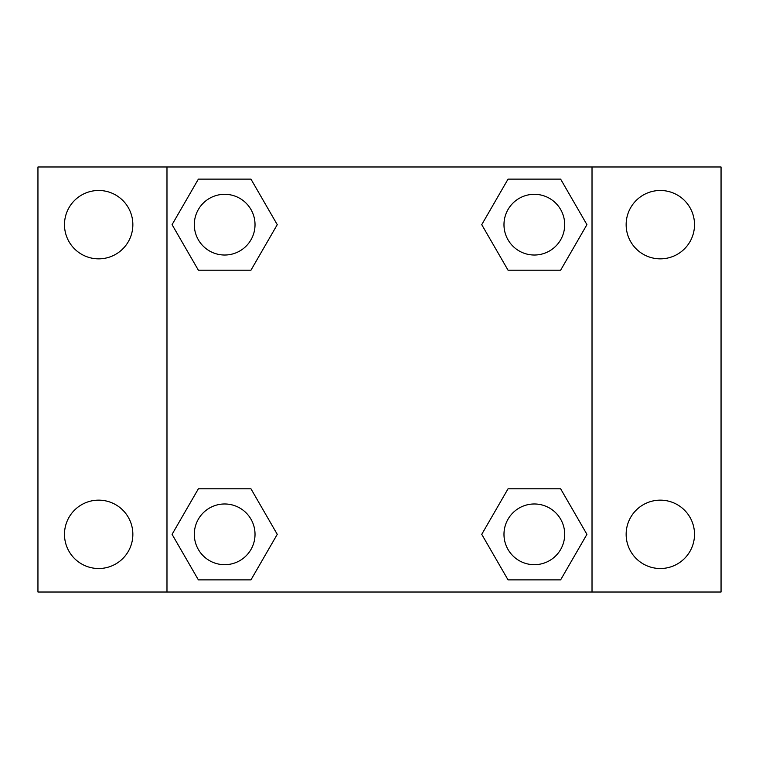 <?xml version="1.0" encoding="UTF-8"?>
<svg xmlns="http://www.w3.org/2000/svg" width="759" height="759" viewBox="0 0 759 759"><rect width="100%" height="100%" fill="white"/><g stroke="black" fill="none" stroke-linecap="round" stroke-linejoin="round"><path stroke-width="1.14" d="M37.95 166.98L721.05 166.98L721.05 592.02L37.95 592.02L37.95 166.98M660.33 190.481A34.183 34.183 0 0 1 694.513 224.664A34.183 34.183 0 0 1 660.33 258.847A34.183 34.183 0 0 1 626.147 224.664A34.183 34.183 0 0 1 660.33 190.481M660.33 500.153A34.183 34.183 0 0 1 694.513 534.336A34.183 34.183 0 0 1 660.33 568.519A34.183 34.183 0 0 1 626.147 534.336A34.183 34.183 0 0 1 660.33 500.153M98.67 500.153A34.183 34.183 0 0 1 132.853 534.336A34.183 34.183 0 0 1 98.67 568.519A34.183 34.183 0 0 1 64.487 534.336A34.183 34.183 0 0 1 98.67 500.153M98.67 190.481A34.183 34.183 0 0 1 132.853 224.664A34.183 34.183 0 0 1 98.67 258.847A34.183 34.183 0 0 1 64.487 224.664A34.183 34.183 0 0 1 98.67 190.481M198.374 488.796L250.954 488.796L277.253 534.336L250.954 579.876L198.374 579.876L172.075 534.336L198.374 488.796L250.954 488.796L198.374 488.796M508.046 179.124L560.626 179.124L586.925 224.664L560.626 270.204L508.046 270.204L481.747 224.664L508.046 179.124L560.626 179.124L508.046 179.124M166.98 592.02L166.98 166.98M592.02 166.98L592.02 592.02M198.374 179.124L250.954 179.124L277.253 224.664L250.954 270.204L198.374 270.204L172.075 224.664L198.374 179.124L250.954 179.124L198.374 179.124M508.046 488.796L560.626 488.796L586.925 534.336L560.626 579.876L508.046 579.876L481.747 534.336L508.046 488.796L560.626 488.796L508.046 488.796M560.626 579.876L508.046 579.876L560.626 579.876M564.696 534.336A30.36 30.36 0 0 0 519.156 508.046A30.36 30.36 0 0 0 519.156 560.626A30.36 30.36 0 0 0 564.696 534.336M250.954 579.876L198.374 579.876L250.954 579.876M255.024 534.336A30.36 30.36 0 0 0 209.484 508.046A30.36 30.36 0 0 0 209.484 560.626A30.36 30.36 0 0 0 255.024 534.336M560.626 270.204L508.046 270.204L560.626 270.204M564.696 224.664A30.36 30.36 0 0 0 519.156 198.374A30.36 30.36 0 0 0 519.156 250.954A30.36 30.36 0 0 0 564.696 224.664M250.954 270.204L198.374 270.204L250.954 270.204M255.024 224.664A30.36 30.36 0 0 0 209.484 198.374A30.36 30.36 0 0 0 209.484 250.954A30.36 30.36 0 0 0 255.024 224.664"/></g></svg>
